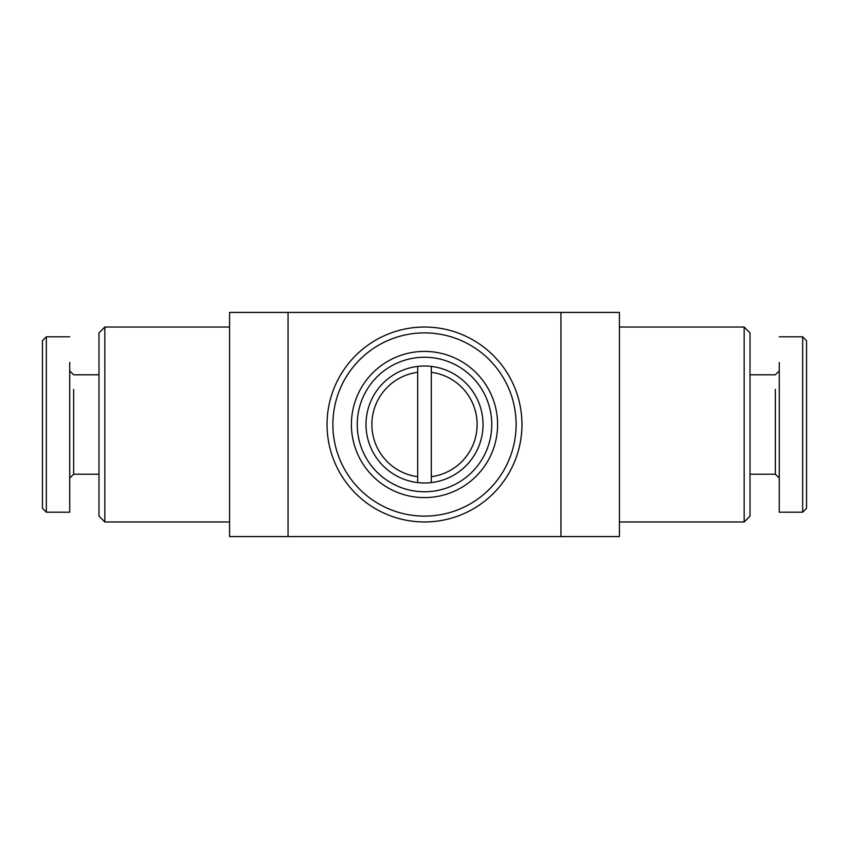<?xml version="1.0" encoding="UTF-8"?>
<svg xmlns="http://www.w3.org/2000/svg" width="849" height="849" viewBox="0 0 849 849"><rect width="100%" height="100%" fill="white"/><g stroke="black" fill="none" stroke-linecap="round" stroke-linejoin="round"><path stroke-width="1.27" d="M619.42 521.965L744.17 521.965L744.17 327.035L619.42 327.035L619.42 521.965M744.17 521.965L750.017 516.118L750.017 332.882L744.17 327.035M775.36 389.351C775.36 370.1 775.36 370.1 775.36 389.351L775.36 474.209L779.265 478.104M806.55 340.682L806.55 508.318L802.655 512.212L802.655 336.788L806.55 340.682M779.265 362.481C779.265 328.478 779.265 328.478 779.265 362.481L779.265 512.212L802.655 512.212M104.83 327.035L229.58 327.035L229.58 521.965L104.83 521.965L104.83 327.035L98.983 332.882L98.983 516.118L104.83 521.965M73.64 389.351C73.64 370.1 73.64 370.1 73.64 389.351L73.64 474.209L98.983 474.209M46.345 512.212L46.345 336.788L42.45 340.682L42.45 508.318L46.345 512.212L69.735 512.212L69.735 362.481C69.735 328.478 69.735 328.478 69.735 362.481M431.324 476.682A52.627 52.627 0 0 0 431.324 372.318L431.324 482.582A58.475 58.475 0 0 0 431.324 366.418A58.475 58.475 0 0 0 373.178 452.538A58.475 58.475 0 0 0 431.324 482.582M431.324 372.318L431.324 366.418M417.676 372.318A52.627 52.627 0 0 0 417.676 476.682L417.676 366.418M417.676 476.682L417.676 482.582M504.9 380.575A91.618 91.618 0 0 0 380.575 344.1A91.618 91.618 0 0 0 344.1 468.425A91.618 91.618 0 0 0 468.425 504.9A91.618 91.618 0 0 0 504.9 380.575M510.026 377.773A97.465 97.465 0 0 0 377.773 338.974A97.465 97.465 0 0 0 338.974 471.227A97.465 97.465 0 0 0 471.227 510.026A97.465 97.465 0 0 0 510.026 377.773M560.945 312.421L288.055 312.421L288.055 536.579L619.42 536.579L619.42 312.421L560.945 312.421L560.945 536.579M288.055 312.421L229.58 312.421L229.58 536.579L288.055 536.579M491.751 424.5A67.251 67.251 0 0 0 424.5 357.249A67.251 67.251 0 0 0 357.249 424.5A67.251 67.251 0 0 0 424.5 491.751A67.251 67.251 0 0 0 491.751 424.5M497.599 424.5A73.099 73.099 0 0 0 424.5 351.401A73.099 73.099 0 0 0 351.401 424.5A73.099 73.099 0 0 0 424.5 497.599A73.099 73.099 0 0 0 497.599 424.5M750.017 474.209L775.36 474.209M750.017 374.791L775.36 374.791L779.265 370.896M779.265 336.788L802.655 336.788M69.735 370.896L73.64 374.791L98.983 374.791M46.345 336.788L69.735 336.788M73.64 474.209L69.735 478.104"/></g></svg>
